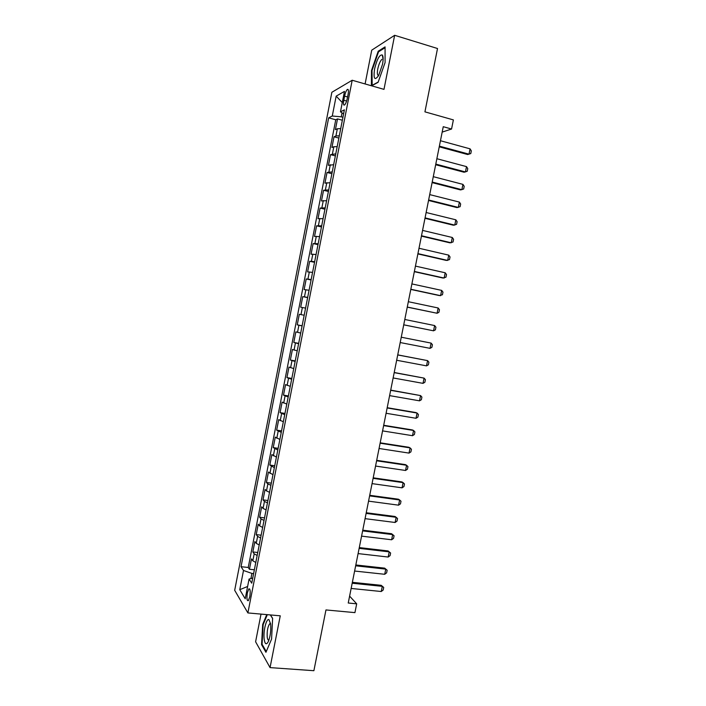 <?xml version="1.0" encoding="UTF-8"?>
<svg xmlns="http://www.w3.org/2000/svg" width="706" height="706" viewBox="0 0 706 706"><rect width="100%" height="100%" fill="white"/><g stroke="black" fill="none" stroke-linecap="round" stroke-linejoin="round"><path stroke-width="1.06" d="M249.792 596.755C250.559 591.178 250.233 588.557 248.821 588.901L247.365 592.819C246.588 598.379 246.906 600.991 248.335 600.665L249.792 596.755M261.026 614.096L255.598 641.772L270.054 667.611L313.888 670.7L325.96 609.94L354.933 612.623L356.689 603.824L349.611 596.12M331.864 92.283L234.683 590.295L247.885 612.932L352.188 80.246L331.864 92.283M352.188 80.246L383.985 89.371L394.645 35.3L371.735 50.161L365.099 83.952M394.645 35.3L437.517 48.511L424.933 111.848L453.384 119.905L451.558 129.021L443.253 126.701L348.235 603.012L356.689 603.824M340.716 128.598L337.344 128.766L335.412 129.639L337.512 118.917L342.348 120.232M339.304 135.826L335.932 135.958L334.017 136.787L338.862 138.076M334.017 136.787L331.926 147.501L333.823 146.742L337.177 146.654M333.647 164.692L328.431 165.345L330.523 154.64L335.368 155.894M330.126 182.704L324.954 183.163L327.037 172.476L331.891 173.694M326.604 200.689L321.468 200.954L323.56 190.276L328.414 191.467M323.092 218.648L318 218.719L320.083 208.058L324.936 209.214M319.58 236.589L314.523 236.466L316.606 225.823L321.468 226.944M316.067 254.504L311.064 254.186L313.137 243.552L318 244.647M312.573 272.392L307.604 271.889L309.678 261.273L314.541 262.323M309.069 290.263L304.145 289.557L306.219 278.958L311.081 279.982M305.574 308.107L300.694 307.216L302.759 296.626L307.631 297.623M304.18 315.238L299.309 314.267L297.244 324.839L302.115 325.784M300.694 333.055L295.867 331.891L293.802 342.454L298.682 343.363M297.217 350.838L292.425 349.488L290.36 360.034L295.24 360.916M293.74 368.603L288.992 367.058L286.927 377.595L291.807 378.442M290.263 386.341L285.559 384.611L283.503 395.131L288.383 395.951M286.795 404.061L282.126 402.138L280.079 412.648L284.959 413.434M283.335 421.756L278.711 419.646L276.655 430.139L281.544 430.898M279.876 439.432L275.287 437.129L273.24 447.613L278.129 448.336M276.417 457.073L271.872 454.593L269.824 465.06L274.722 465.757M272.975 474.706L268.465 472.032L266.418 482.48L271.316 483.142M269.524 492.303L266.497 490.917L265.059 489.443L263.02 499.883L267.918 500.519M266.083 509.882L263.073 508.426L261.661 506.837L259.623 517.26L264.521 517.869M262.65 527.435L259.658 525.908L258.264 524.205L256.225 534.618L261.132 535.192M259.217 544.97L256.243 543.364L254.866 541.555L252.836 551.951L257.743 552.498M344.581 96.14L343.778 100.252C343.16 104.02 343.443 105.582 344.625 104.956C345.702 103.8 346.593 101.593 347.308 98.337L348.12 94.18C348.729 90.412 348.446 88.85 347.281 89.486C346.187 90.659 345.287 92.874 344.581 96.14L347.573 96.978M252.748 578.02L249.068 579.061L251.742 583.174L344.387 109.845L340.46 111.848L343.601 113.842M249.068 579.061L245.211 598.785L239.758 589.687L243.499 570.492L241.037 566.706L328.661 117.858L332.279 116.013L336.162 96.14L344.457 91.401L340.46 111.848M337.512 118.917L335.756 119.773L248.238 567.465L249.447 569.265L254.363 569.777M255.793 562.479L252.827 560.802L251.477 558.878L249.447 569.265M257.16 555.481L254.195 553.831L252.836 551.951M260.593 537.963L257.611 536.383L256.225 534.618M264.026 520.419L261.026 518.919L259.623 517.26M267.459 502.857L264.45 501.428L263.02 499.883M270.901 485.269L267.874 483.91L266.418 482.48M274.352 467.654L269.824 465.06M277.802 450.022L273.24 447.613M281.262 432.363L276.655 430.139M284.721 414.687L280.079 412.648M288.18 396.975L283.503 395.131M291.657 379.254L286.927 377.595M295.126 361.498L290.36 360.034M298.603 343.725L293.802 342.454M302.089 325.934L297.244 324.839M302.759 296.626L307.675 297.402M306.219 278.958L311.17 279.55M309.678 261.273L314.673 261.661M313.137 243.552L318.177 243.755M316.606 225.823L321.68 225.832M320.083 208.058L325.201 207.873M323.56 190.276L328.714 189.896M327.037 172.476L332.235 171.902M330.523 154.64L335.765 153.873M342.039 112.854L341.263 116.817L332.279 116.013M342.931 117.267L341.263 116.817M270.054 667.611L280.256 615.817L247.885 612.932M442.177 132.11L451.558 129.021M253.613 573.599L251.918 573.422L250.921 578.541M335.756 119.773L328.661 117.858M248.238 567.465L241.037 566.706M243.499 570.492L251.918 573.422M342.278 102.555L336.162 96.14M239.758 589.687L247.621 586.474M371.612 85.823L378.098 82.32L385.088 62.56L385.07 46.887L378.204 51.229L371.497 70.529L371.382 85.753M266.753 614.608L262.685 624.439L261.564 644.64L265.941 652.3L271.572 639.106L272.622 618.341L270.433 614.935M372.027 70.688L371.497 70.529M379.051 51.485L378.204 51.229M262.323 644.702L261.564 644.64M263.241 624.492L262.685 624.439M440.456 140.732L470.072 148.842L471.317 150.899L470.787 153.555L467.637 154.526L439.238 146.822M470.072 148.842L469.005 154.173L439.379 146.133M382.502 64.37C383.402 59.454 383.332 56.321 382.281 54.971C379.563 54.503 376.995 59.189 374.568 69.02C373.253 78.851 374.612 81.013 378.645 75.516L382.502 64.37M381.928 59.339C380.216 60.972 378.84 64.158 377.781 68.888C377.022 73.327 377.313 75.533 378.654 75.498M372.168 85.523L372.027 70.512L378.54 51.803L385.07 47.681M378.187 82.064L371.921 85.452M270.627 623.936L268.968 619.692C266.391 617.953 263.109 631.429 264.176 639.283C265.006 644.472 266.436 645.143 268.456 641.295C270.416 636.027 271.148 630.246 270.627 623.936L269.63 623.848C267.715 626.725 266.912 631.129 267.221 637.05C267.521 639.345 268.095 640.351 268.933 640.068M270.592 623.689L269.63 623.848M266.259 651.567L262.076 644.269L263.153 624.686L267.318 614.661M270.31 614.926L272.613 618.509M436.864 158.718L466.507 166.616L467.76 168.628L467.222 171.284L464.08 172.238L435.664 164.727M466.507 166.616L465.439 171.946L435.787 164.101M433.281 176.668L462.942 184.372L464.204 186.34L463.674 188.996L460.533 189.923L432.098 182.607M462.942 184.372L461.874 189.693L432.213 182.051M429.707 194.609L459.385 202.093L460.656 204.034L460.118 206.681L456.994 207.59L428.533 200.469M459.385 202.093L458.318 207.414L428.63 199.983M426.133 212.515L455.838 219.804L457.109 221.693L456.579 224.34L453.455 225.232L424.977 218.304M455.838 219.804L454.77 225.108L425.065 217.88M422.567 230.403L452.29 237.481L453.57 239.334L453.04 241.981L449.925 242.846L421.42 236.122M452.29 237.481L451.222 242.785L421.5 235.76M419.002 248.265L448.742 255.14L450.031 256.958L449.501 259.596L446.395 260.443L417.873 253.913M448.742 255.14L447.683 260.435L417.934 253.622M415.446 266.1L445.204 272.781L446.501 274.555L445.971 277.193L442.865 278.014L414.334 271.678M445.204 272.781L444.145 278.067L414.378 271.448M411.889 283.918L441.674 290.395L442.971 292.125L442.441 294.764L439.344 295.567L410.795 289.425M441.674 290.395L440.615 295.673L410.821 289.257M408.342 301.709L438.144 307.984L439.45 309.678L438.92 312.308L437.085 313.252L407.256 307.145M438.144 307.984L437.085 313.252L407.274 307.039M404.794 319.483L434.622 325.554L435.929 327.205L435.408 329.834L433.563 330.814L403.726 324.839M434.622 325.554L433.563 330.814L403.735 324.804M430.042 348.349L431.101 343.098L401.255 337.212L431.101 343.098L432.416 344.713L431.895 347.334L430.042 348.349L400.196 342.542M397.716 354.941L427.58 360.616L428.913 362.196L428.383 364.817L426.53 365.867L396.657 360.254M426.53 365.867L427.58 360.616L397.734 354.871M394.186 372.644L424.068 378.116L425.409 379.651L424.88 382.273L423.018 383.358L393.127 377.948M423.018 383.358L424.068 378.116L394.222 372.503M390.665 390.321L420.564 395.589L421.906 397.09L421.385 399.711L419.514 400.831L389.606 395.616M419.514 400.831L420.564 395.589L390.709 390.118M387.144 407.971L417.061 413.045L418.411 414.51L417.89 417.122L416.01 418.279L386.085 413.266M416.01 418.279L417.061 413.045L415.878 412.569L387.197 407.706M383.623 425.603L413.566 430.475L414.916 431.904L414.396 434.508L412.516 435.699L382.573 430.889M412.516 435.699L413.566 430.475L412.392 429.945L383.693 425.268M380.11 443.209L410.071 447.886L411.43 449.272L410.91 451.875L409.03 453.102L379.06 448.486M409.03 453.102L410.071 447.886L408.906 447.295L380.19 442.812M376.607 460.789L406.585 465.272L407.953 466.622L407.433 469.216L405.544 470.478L375.557 466.057M405.544 470.478L406.585 465.272L405.438 464.627L376.695 460.33M373.103 478.35L403.1 482.63L404.476 483.945L403.956 486.54L402.058 487.837L372.053 483.619M402.058 487.837L403.1 482.63L401.961 481.933L373.209 477.83M369.609 495.886L399.622 499.972L400.999 501.242L400.478 503.837L398.581 505.169L368.558 501.145M398.581 505.169L399.622 499.972L398.493 499.221L369.723 495.303M366.114 513.403L396.145 517.295L397.531 518.531L397.01 521.116L395.104 522.484L365.064 518.654M395.104 522.484L396.145 517.295L395.033 516.492L366.237 512.75M362.619 530.894L392.677 534.592L394.072 535.783L393.551 538.369L391.636 539.772L361.578 536.136M391.636 539.772L392.677 534.592L391.574 533.727L362.76 530.18M359.133 548.359L389.209 551.863L388.115 550.954L390.612 553.019L390.091 555.604L388.176 557.043L358.092 553.601M359.292 547.582L388.115 550.954M388.176 557.043L389.209 551.863L390.612 553.019M355.656 565.806L385.75 569.115L384.673 568.145L387.153 570.236L386.641 572.813L384.717 574.287L354.615 571.039M355.824 564.968L384.673 568.145M384.717 574.287L385.75 569.115L387.153 570.236M352.179 583.235L382.29 586.342L381.222 585.327L383.702 587.427L383.19 590.004L381.258 591.513L351.138 588.451M352.365 582.326L381.222 585.327M381.258 591.513L382.29 586.342L383.702 587.427M335.932 135.958L337.344 128.766M252.827 560.802L254.195 553.831M256.243 543.364L257.611 536.383M259.658 525.908L261.026 518.919M263.073 508.426L264.45 501.428M266.497 490.917L267.874 483.91M269.93 473.391L271.298 466.375M273.363 455.838L274.74 448.813M276.796 438.267L278.173 431.234M280.238 420.67L281.623 413.628M283.688 403.047L285.065 395.995M287.139 385.405L288.525 378.345M290.598 367.738L291.975 360.669M294.058 350.052L295.443 342.975M297.517 332.341L298.903 325.245M300.985 314.602L302.38 307.507M304.462 296.847L305.857 289.734M307.94 279.064L309.334 271.942M311.425 261.255L312.82 254.125M314.911 243.429L316.306 236.289M318.406 225.576L319.8 218.428M321.901 207.696L323.304 200.539M325.404 189.799L326.807 182.633M328.908 171.876L330.311 164.701M332.42 153.926L333.823 146.742M346.611 101.037L343.778 100.252M249.703 588.989L248.821 588.901M348.279 89.768L347.281 89.486M383.093 59.286L382.281 54.971M270.504 623.636L268.968 619.692"/></g></svg>
